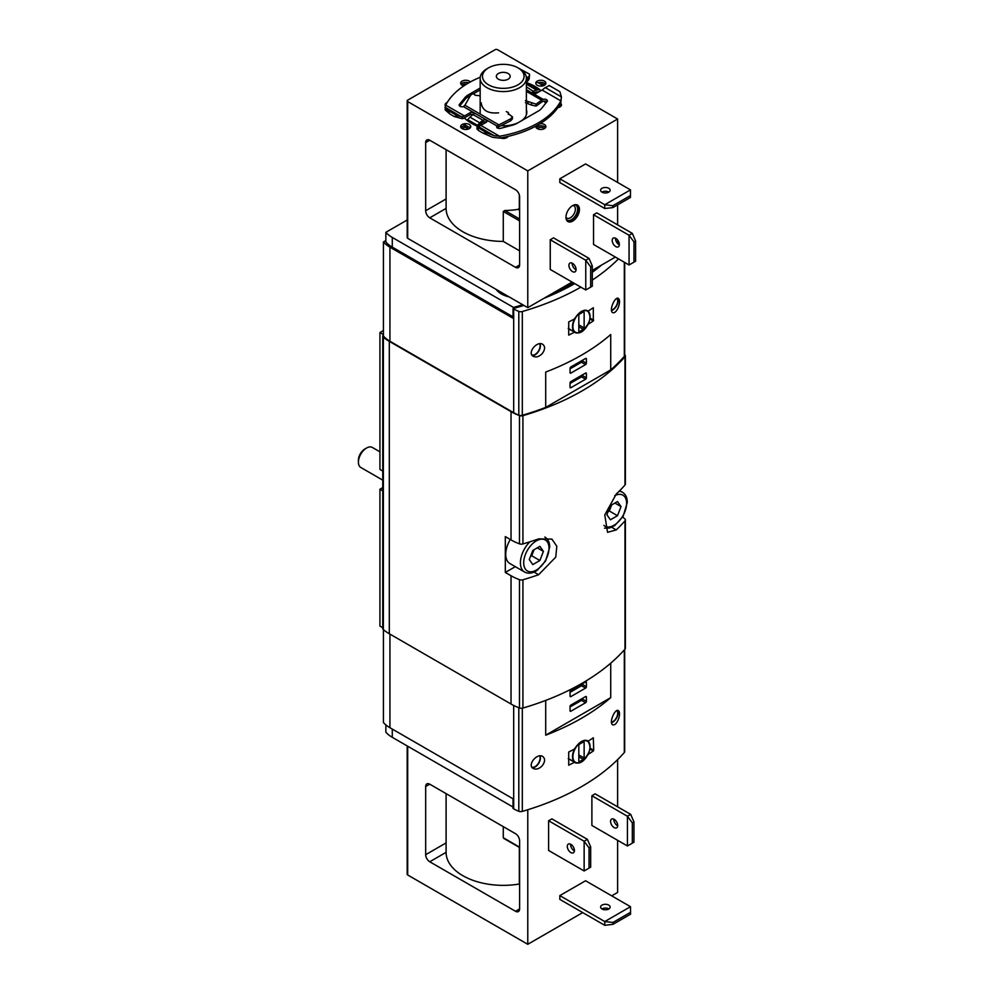 <?xml version="1.0" encoding="UTF-8"?>
<svg xmlns="http://www.w3.org/2000/svg" width="994" height="994" viewBox="0 0 994 994"><rect width="100%" height="100%" fill="white"/><g stroke="black" fill="none" stroke-linecap="round" stroke-linejoin="round"><path stroke-width="1.49" d="M497.012 289.9A22.812 13.17 0 0 0 501.635 293.739A22.812 13.17 0 0 0 508.307 296.411M513.028 807.041L392.282 737.324A34.653 20.004 180 0 1 385.858 732.205L385.858 724.887M624.692 649.467L624.692 751.613A3.467 2 0 0 1 624.319 752.508A231.03 133.382 0 0 1 522.31 811.402A3.467 2 0 0 1 518.806 811.278A34.653 20.004 0 0 1 513.687 808.83L513.028 808.457L513.028 798.791L389.934 727.72A34.653 20.004 180 0 1 383.435 722.514L383.435 629.674M385.858 240.573L383.435 241.964L383.435 336.047A34.653 20.004 0 0 0 389.934 341.253L513.687 412.709A34.653 20.004 0 0 0 518.806 415.144A3.467 2 0 0 0 522.31 415.268A231.03 133.382 0 0 0 545.706 407.416L545.706 372.054A231.03 133.382 0 0 0 610.726 334.518L610.726 369.88A231.03 133.382 0 0 0 624.319 356.374A3.467 2 0 0 0 624.692 355.479L624.692 262.453M383.435 241.964A34.653 20.004 0 0 0 389.934 247.171L513.028 318.242L513.028 308.575L513.687 308.948A34.653 20.004 0 0 0 518.806 311.395A3.467 2 0 0 0 522.31 311.52A231.03 133.382 0 0 0 580.869 287.142M589.927 749.054L593.319 751.004L593.691 750.284L593.319 737.796A231.03 133.382 0 0 1 588.162 741.151L587.653 740.803M593.319 751.004A231.03 133.382 180 0 1 588.162 754.359C583.789 761.938 579.241 764.572 574.507 762.236L575.066 762.609M568.27 758.633L574.507 762.236A231.03 133.382 180 0 1 568.717 765.206L568.717 752.011A231.03 133.382 0 0 0 574.507 749.029C579.241 741.648 583.801 739.027 588.162 741.151L587.131 740.555M545.706 735.175A231.03 133.382 0 0 0 610.726 697.639L545.706 735.175L545.706 700.41M610.726 697.639L610.726 663.172M542.426 765.542C539.307 768.859 536.226 769.841 533.194 768.461C526.87 765.045 537.095 752.756 542.625 756.409C545.296 758.484 545.234 761.541 542.426 765.542M618.417 719.321C616.553 723.62 614.64 725.434 612.652 724.788C608.676 722.8 615.124 708.126 618.38 710.598C619.896 711.952 619.908 714.86 618.417 719.321M542.426 353.379C545.234 349.366 545.296 346.322 542.625 344.247C537.083 340.607 526.87 352.858 533.194 356.299C536.238 357.666 539.307 356.697 542.426 353.379M593.319 307.718L593.319 320.925A231.03 133.382 180 0 1 588.162 324.268C583.801 331.847 579.241 334.481 574.507 332.145A231.03 133.382 180 0 1 568.717 335.127L568.717 321.919A231.03 133.382 0 0 0 574.507 318.937C579.241 311.569 583.789 308.948 588.162 311.06A231.03 133.382 0 0 0 593.319 307.718L593.319 307.718M575.066 332.518L568.27 328.542M592.3 280.097A231.03 133.382 0 0 0 618.479 258.875M618.417 307.158C619.908 302.698 619.896 299.79 618.38 298.424C615.112 295.976 608.688 310.625 612.652 312.613C614.64 313.272 616.553 311.445 618.417 307.158M383.435 334.903A3.467 2 0 0 0 382.752 336.096L382.752 628.481A3.467 2 0 0 0 383.361 629.612A50.247 29.012 0 0 0 389.325 633.762L511.028 704.025L511.028 575.75L505.312 572.457L505.312 536.611L511.028 539.916A50.247 29.012 180 0 0 519.477 543.842A3.467 2 180 0 0 522.919 543.942A232.186 134.053 180 0 0 538.649 538.885L551.894 539.108L556.814 546.265L555.733 557.125L538.649 574.718L534.051 572.072M511.028 575.75A50.247 29.012 0 0 0 519.477 579.676A3.467 2 0 0 0 522.919 579.775A232.186 134.053 0 0 0 538.649 574.718M511.028 704.025A50.247 29.012 0 0 0 519.477 707.952A3.467 2 0 0 0 522.919 708.051A232.186 134.053 0 0 0 625.002 649.107A3.467 2 0 0 0 625.375 648.2L625.375 519.937A3.467 2 0 0 0 624.828 518.856A50.247 29.012 0 0 0 622.666 517.054M382.752 336.096A3.467 2 0 0 0 383.361 337.227A50.247 29.012 0 0 0 389.325 341.377L511.028 411.64A50.247 29.012 0 0 0 519.477 415.567A3.467 2 0 0 0 522.919 415.666A232.186 134.053 0 0 0 625.002 356.722A3.467 2 0 0 0 625.375 355.827L625.375 484.09A3.467 2 180 0 1 625.002 484.997A232.186 134.053 180 0 1 616.243 494.08L604.774 514.929L607.545 532.324L616.243 529.914A232.186 134.053 0 0 0 625.002 520.844A3.467 2 0 0 0 625.375 519.937M625.375 355.827A3.467 2 0 0 0 624.828 354.746A50.247 29.012 0 0 0 624.692 354.622M610.726 369.88L545.706 407.416M513.028 308.575A222.37 128.388 0 0 0 523.875 305.406M543.929 298.324A222.37 128.388 0 0 0 574.743 283.601M592.3 272.281A222.37 128.388 0 0 0 601.469 265.112M505.312 572.457L515.314 566.679M585.565 364.599A1.156 0.671 120 0 0 586.385 363.183L586.385 358.946A1.156 0.671 120 0 0 585.565 358.474L570.867 366.96A1.156 0.671 120 0 0 570.047 368.376L570.047 372.613A1.156 0.671 120 0 0 570.867 373.085L585.565 364.599L581.478 362.238A1.156 0.671 120 0 0 582.298 360.834L582.298 360.362M585.565 379.223A1.156 0.671 120 0 0 586.385 377.807L586.385 373.558A1.156 0.671 120 0 0 585.565 373.085L570.867 381.584A1.156 0.671 120 0 0 570.047 382.988L570.047 387.238A1.156 0.671 120 0 0 570.867 387.71L585.565 379.223L581.478 376.863A1.156 0.671 120 0 0 582.298 375.446L582.298 374.974M586.385 697.067L586.385 701.317A1.156 0.671 -60 0 1 585.565 702.733L570.867 711.219A1.156 0.671 -60 0 1 570.047 710.747L570.047 706.498A1.156 0.671 -60 0 1 570.867 705.081L585.565 696.595A1.156 0.671 -60 0 1 586.385 697.067L585.565 696.595M586.385 682.456L586.385 686.692A1.156 0.671 -60 0 1 585.565 688.109L570.867 696.595A1.156 0.671 -60 0 1 570.047 696.123L570.047 691.886A1.156 0.671 -60 0 1 570.867 690.47L585.565 681.983A1.156 0.671 -60 0 1 586.385 682.456L585.565 681.983M581.378 331.648A12.413 7.169 -60 0 1 581.279 331.71A12.413 7.169 -60 0 1 575.066 332.319L568.742 328.666A12.413 7.169 -60 0 1 568.27 328.355M581.378 761.739A12.413 7.169 -60 0 1 581.279 761.802A12.413 7.169 -60 0 1 575.066 762.41L568.742 758.757A12.413 7.169 -60 0 1 568.27 758.447M579.639 314.029A1.156 0.671 120 0 0 578.819 315.433L578.819 331.002A1.156 0.671 120 0 0 579.639 331.474L583.316 329.349A1.156 0.671 120 0 0 584.137 327.933L584.137 312.377A1.156 0.671 120 0 0 583.316 311.905L579.639 314.029M579.639 744.108A1.156 0.671 120 0 0 578.819 745.525L578.819 761.093A1.156 0.671 120 0 0 579.639 761.566L583.316 759.441A1.156 0.671 120 0 0 584.137 758.024L584.137 742.456A1.156 0.671 120 0 0 583.316 741.984L579.639 744.108M570.047 383.46L581.478 376.863M570.047 368.849L581.478 362.238M570.047 692.358L581.478 685.748A1.156 0.671 120 0 0 582.298 684.332L582.298 683.872M570.047 706.97L581.478 700.372A1.156 0.671 120 0 0 582.298 698.956L582.298 698.484M540.127 343.725A7.505 4.336 -60 0 1 538.673 351.205A7.505 4.336 -60 0 1 535.12 354.821A7.505 4.336 -60 0 1 532.275 355.504M539.692 343.762A7.045 4.063 -60 0 1 535.12 354.436A7.045 4.063 -60 0 1 531.865 354.908M617.411 298.287A7.505 4.336 -60 0 1 616.479 306.04A7.505 4.336 -60 0 1 612.726 310.016A7.505 4.336 -60 0 1 611.534 310.55M616.963 298.424A7.045 4.063 -60 0 1 617.063 304.176A7.045 4.063 -60 0 1 612.726 309.631A7.045 4.063 -60 0 1 611.484 310.165M540.127 755.9A7.505 4.336 -60 0 1 538.673 763.367A7.505 4.336 -60 0 1 535.12 766.983A7.505 4.336 -60 0 1 532.275 767.666M539.692 755.925A7.045 4.063 -60 0 1 535.12 766.598A7.045 4.063 -60 0 1 531.865 767.082M617.411 710.461A7.505 4.336 -60 0 1 616.479 718.202A7.505 4.336 -60 0 1 612.726 722.178A7.505 4.336 -60 0 1 611.534 722.713M616.963 710.598A7.045 4.063 -60 0 1 617.063 716.351A7.045 4.063 -60 0 1 612.726 721.806A7.045 4.063 -60 0 1 611.484 722.34M383.435 334.282L383.199 335.115M383.435 330.505L379.932 332.53L383.199 334.419M379.932 332.53L379.932 469.416L382.752 471.044M382.752 487.594L379.932 489.222L382.752 490.85M379.932 489.222L379.932 626.096L382.752 627.723M407.192 219.997L385.858 232.323L385.858 241.989A34.653 20.004 0 0 0 392.282 247.108L513.028 316.825M385.858 232.323A34.653 20.004 0 0 0 392.282 237.442L513.5 307.432L513.5 308.438M513.5 307.432A222.37 128.388 0 0 0 522.695 304.723M551.248 294.1A222.37 128.388 0 0 0 573.55 282.917M592.3 270.728A222.37 128.388 0 0 0 594.151 269.337M496.18 289.416A23.247 13.419 0 0 0 501.324 293.926A23.247 13.419 0 0 0 509.127 296.895M519.601 68.797L517.973 67.853A20.787 12.003 180 0 1 517.973 84.838A20.787 12.003 180 0 1 488.563 84.838A20.787 12.003 180 0 1 488.563 67.853A20.787 12.003 180 0 1 517.973 67.853L519.601 68.797A23.098 13.344 180 0 1 526.373 78.228A23.098 13.344 180 0 1 503.275 91.572A23.098 13.344 180 0 1 480.164 78.228A23.098 13.344 180 0 1 486.936 68.797L488.563 67.853M508.17 73.519A6.933 4.001 180 0 1 510.195 76.339A6.933 4.001 180 0 1 503.275 80.34A6.933 4.001 180 0 1 496.341 76.339A6.933 4.001 180 0 1 500.616 72.649A6.933 4.001 180 0 1 508.17 73.519M633.961 241.865L635.588 240.921L632.321 233.379L596.798 212.865L593.53 214.754L629.053 235.267L633.961 241.865L633.961 262.155L629.053 264.976L629.053 235.267L632.321 233.379M635.588 240.921L635.588 261.211L633.961 262.155M593.53 214.754L593.53 244.462L629.053 264.976M590.672 266.864L592.3 265.92L589.032 258.378L553.509 237.864L550.241 239.753L585.764 260.266L590.672 266.864L590.672 287.142L585.764 289.975L585.764 260.266L589.032 258.378M592.3 265.92L592.3 286.197L590.672 287.142M550.241 239.753L550.241 269.461L585.764 289.975M429.756 140.241A5.778 3.33 -120 0 0 426.873 139.955A5.778 3.33 -120 0 0 425.668 142.602L429.756 140.241L515.526 189.755A5.778 3.33 -120 0 1 519.601 196.837L519.601 264.976A5.778 3.33 -120 0 1 518.408 267.622A5.778 3.33 -120 0 1 515.526 267.336L429.756 217.823L446.095 208.392A57.18 33.013 0 0 0 503.275 241.405L519.601 250.836M425.668 142.602L425.668 210.74A5.778 3.33 -120 0 0 429.756 217.823M617.622 119.019L497.547 49.7A1.727 1.006 0 0 0 495.099 49.7L407.702 100.158A1.727 1.006 0 0 0 407.192 100.866A1.727 1.006 0 0 0 407.702 101.574L527.777 170.893L617.622 119.019L617.622 182.449M617.622 243.53L617.622 239.976M617.622 224.892L617.622 204.851M407.192 100.866L407.192 237.628A1.727 1.006 0 0 0 407.702 238.336L527.777 307.655L527.777 170.893M572.693 205.559A9.53 5.504 120 0 0 566.468 213.958A9.53 5.504 120 0 0 567.934 221.587A9.53 5.504 120 0 0 572.693 221.115A9.53 5.504 120 0 0 578.93 212.728A9.53 5.504 120 0 0 577.464 205.087A9.53 5.504 120 0 0 572.693 205.559M559.833 178.796L559.833 182.573L604.762 208.504L612.851 207.609L630.42 197.471L630.482 189.879L585.565 163.935L559.833 178.796L604.762 204.727L630.482 189.879L630.42 197.471M527.777 307.655L572.084 282.072M592.3 270.405L615.373 257.086M544.414 81.123A5.057 2.92 180 0 1 545.892 83.185A5.057 2.92 180 0 1 540.848 86.105A5.057 2.92 180 0 1 535.791 83.185A5.057 2.92 180 0 1 538.91 80.489A5.057 2.92 180 0 1 544.414 81.123M463.825 85.894A5.057 2.92 180 0 1 460.644 83.185A5.057 2.92 180 0 1 463.763 80.489A5.057 2.92 180 0 1 469.267 81.123A5.057 2.92 180 0 1 470.299 81.968M445.387 105.886A5.057 2.92 180 0 1 445.076 104.879A5.057 2.92 180 0 1 447.188 102.506M469.267 124.498A5.057 2.92 180 0 1 470.746 126.573A5.057 2.92 180 0 1 465.701 129.481A5.057 2.92 180 0 1 460.644 126.573A5.057 2.92 180 0 1 463.763 123.877A5.057 2.92 180 0 1 469.267 124.498M508.12 136.377A5.057 2.92 180 0 1 500.404 137.955M560.566 103.227A5.057 2.92 180 0 1 561.461 104.879A5.057 2.92 180 0 1 557.82 107.675M540.053 123.691A5.057 2.92 180 0 1 544.414 124.498A5.057 2.92 180 0 1 545.892 126.573A5.057 2.92 180 0 1 540.848 129.481A5.057 2.92 180 0 1 535.791 126.573A5.057 2.92 180 0 1 535.853 126.114M526.373 82.552A45.053 26.006 180 0 1 535.12 86.478A45.053 26.006 180 0 1 540.984 90.653M477.791 126.325A45.053 26.006 180 0 1 464.31 117.938M503.275 241.405L503.275 211.461L504.877 210.504A57.18 33.013 0 0 0 518.073 209.386L519.34 208.243L519.34 195.023M544.016 101.09A45.053 26.006 180 0 1 545.656 103.364M533.666 92.989A45.053 26.006 180 0 1 534.772 93.585M526.373 109.588A23.533 13.593 180 0 1 526.808 112.185A23.533 13.593 180 0 1 521.651 120.672M517.973 122.796A23.533 13.593 180 0 1 501.051 125.716M615.497 238.175A5.057 2.92 -120 0 0 619.051 244.698A5.057 2.92 -120 0 0 619.349 244.859M615.783 238.336A5.057 2.92 60 0 1 619.088 242.785A5.057 2.92 60 0 1 618.318 246.835A5.057 2.92 60 0 1 613.261 243.915A5.057 2.92 60 0 1 613.261 238.088A5.057 2.92 60 0 1 615.783 238.336M572.196 263.174A5.057 2.92 -120 0 0 575.762 269.697A5.057 2.92 -120 0 0 576.06 269.846M572.494 263.323A5.057 2.92 60 0 1 575.799 267.784A5.057 2.92 60 0 1 575.017 271.834A5.057 2.92 60 0 1 569.972 268.914A5.057 2.92 60 0 1 569.972 263.075A5.057 2.92 60 0 1 572.494 263.323M604.762 208.504L604.762 204.727L612.851 205.721L630.42 195.582M608.738 188.288A4.759 2.746 180 0 1 610.142 190.227A4.759 2.746 180 0 1 607.197 192.774A4.759 2.746 180 0 1 602.004 192.177A4.759 2.746 180 0 1 600.612 190.227A4.759 2.746 180 0 1 603.544 187.692A4.759 2.746 180 0 1 608.738 188.288M608.837 192.115A4.759 2.746 0 0 0 601.904 192.115M612.851 205.721L612.851 207.609M576.806 204.801A9.53 5.504 -60 0 1 577.514 212.579A9.53 5.504 -60 0 1 571.475 220.419A9.53 5.504 -60 0 1 567.363 221.165M574.694 204.752A8.66 5.007 -60 0 1 577.365 211.163A8.66 5.007 -60 0 1 571.475 219.711A8.66 5.007 -60 0 1 566.257 219.363M572.768 205.522A7.107 4.1 -60 0 1 573.923 205.845A7.107 4.1 -60 0 1 575.004 211.536A7.107 4.1 -60 0 1 570.37 217.798A7.107 4.1 -60 0 1 566.816 218.146A7.107 4.1 -60 0 1 565.959 217.313M457.327 115.764L454.258 116.534L450.046 114.111L446.679 109.613L457.327 115.764L462.359 116.758A9.008 5.206 -60 0 0 464.471 115.963L469.988 112.769A2.311 1.329 180 0 1 472.498 112.484A2.311 1.329 180 0 1 473.927 113.714A2.311 1.329 180 0 1 473.256 114.658L483.059 120.324A2.311 1.329 180 0 1 485.569 120.025A2.311 1.329 180 0 1 486.998 121.268A2.311 1.329 180 0 1 486.327 122.2A2.311 1.329 0 0 0 483.059 122.2L482.649 122.436A10.971 6.337 120 0 0 478.586 126.101L478.462 126.226M473.256 114.658A2.311 1.329 0 0 0 469.988 114.658L464.471 117.839A11.319 6.536 -60 0 1 462.359 118.733L454.258 116.534M542.065 90.019A9.008 5.206 120 0 0 544.178 88.391L549.21 85.521L559.858 91.672L561.424 96.927L560.827 100.854L542.065 90.019L536.549 93.2A2.311 1.329 180 0 1 534.039 93.498A2.311 1.329 180 0 1 532.61 92.256A2.311 1.329 180 0 1 533.293 91.311L533.691 92.964A10.971 6.337 120 0 1 537.754 91.945L538.301 91.883M560.827 100.854A17.333 10.002 180 0 1 560.715 101.077A90.678 52.359 180 0 1 499.957 136.153A17.333 10.002 180 0 1 499.56 136.215L494.229 135.718L487.731 133.308L482.836 133.034L492.552 137.296L499.56 138.104A17.333 10.002 0 0 0 499.957 138.042A90.678 52.359 0 0 0 560.715 102.966A17.333 10.002 0 0 0 560.827 102.73L561.424 96.927L545.122 87.509M546.899 101.823A2.895 1.665 0 0 0 543.159 101.264L541.829 101.947L541.829 100.021L543.159 99.375A2.895 1.665 180 0 1 547.383 100.854A2.895 1.665 180 0 1 547.11 101.562L541.73 108.222A17.333 10.002 180 0 1 538.276 111.079L517.278 123.194A17.333 10.002 180 0 1 512.345 125.194L500.79 128.301A2.895 1.665 180 0 1 496.677 126.785A2.895 1.665 180 0 1 497.012 126.014L498.864 124.871L464.906 105.252L463.378 106.606A2.895 1.665 180 0 1 459.153 105.128A2.895 1.665 180 0 1 459.427 104.42L459.427 105.824M480.164 89.92L473.368 93.846M464.906 105.252L470.435 95.536L468.261 96.791A17.333 10.002 0 0 0 464.819 99.636L459.638 106.047M498.603 112.807C488.054 113.801 482.252 110.471 481.195 102.817M480.164 88.031L468.261 94.902A17.333 10.002 180 0 0 464.819 97.747L459.427 104.42M486.327 122.2L480.81 125.393A9.008 5.206 120 0 1 478.698 126.188L477.008 126.884L477.008 129.021L478.623 130.599L477.008 126.884M533.293 91.311L526.373 86.851M446.679 109.613L445.113 107.364L445.722 105.128A17.333 10.002 180 0 1 445.834 104.904A90.678 52.359 180 0 1 480.226 77.259M525.391 100.68L536.114 104.134L541.829 100.021M531.566 103.14L531.566 105.103L536.114 106.097L541.829 101.947M482.649 120.56A10.971 6.337 120 0 0 479.791 122.834L477.431 125.269L467.627 119.615A9.008 5.206 120 0 1 466.956 120.262M476.772 125.915A9.008 5.206 120 0 0 477.431 125.269M470.522 127.431A5.778 2.957 -174.9 0 1 467.478 126.424L467.304 128.4L465.677 127.456A5.778 2.957 5.1 0 1 463.987 125.107M467.478 126.424L465.851 125.48A5.778 2.957 -174.9 0 1 464.235 123.778M539.742 89.609A9.008 5.206 120 0 1 538.91 89.783L529.106 84.117L526.758 84.403A10.971 6.337 120 0 0 526.373 84.465M529.106 84.117A9.008 5.206 120 0 0 529.988 83.931M542.289 85.981A5.778 3.678 174.4 0 0 540.686 84.155L539.059 83.21A5.778 3.678 174.4 0 0 535.99 82.378M482.836 133.034L478.623 130.599M487.731 133.308L477.083 127.17M461.415 116.77L445.101 107.141L445.262 109.999L450.046 114.111M527.839 78.948L527.839 80.924L529.131 79.06L529.541 74.935L527.839 78.948A9.008 5.206 -60 0 1 526.373 80.179M529.541 74.935L529.454 74.115L518.073 67.915M527.839 80.924A11.319 6.536 -60 0 1 526.373 82.08M472.846 114.894A10.971 6.337 120 0 0 469.988 117.18L467.627 119.615M538.91 89.783L536.549 90.056A10.971 6.337 120 0 0 533.691 91.075M467.304 128.4A5.778 2.957 5.1 0 0 468.572 128.971M506.281 111.589L508.381 112.508L508.145 113.54L512.444 116.845L510.717 118.795L498.864 124.871M470.435 95.536C472.274 93.448 473.79 93.349 474.97 95.213L480.164 95.784M536.114 104.134L536.114 106.097M531.566 103.177L531.566 105.103M527.901 101.736L527.901 103.699L531.566 105.078M525.391 102.643L527.901 103.699M508.195 113.117L508.195 113.962M510.717 118.795L510.717 120.759L512.444 118.808L512.444 116.845M498.454 125.07L498.454 126.996L510.717 120.759M498.454 126.996L497.012 127.903M590.672 846.913L590.672 867.19L584.137 870.968L584.137 841.259L589.032 847.857L590.672 846.913L587.404 839.371L584.137 841.259L548.601 820.746L551.869 818.857L587.404 839.371M589.032 868.135L589.032 847.857M584.137 870.968L548.601 850.454L548.601 820.746M633.961 821.926L633.961 842.204L627.425 845.969L627.425 816.26L632.321 822.87L633.961 821.926L630.693 814.372L627.425 816.26L591.89 795.747L595.157 793.858L630.693 814.372M632.321 843.148L632.321 822.87M627.425 845.969L591.89 825.455L591.89 795.747M515.526 911.287A5.778 3.33 -120 0 0 518.408 911.573A5.778 3.33 -120 0 0 519.601 908.926L515.526 911.287L429.756 861.773A5.778 3.33 -120 0 1 425.668 854.703L425.668 786.552A5.778 3.33 -120 0 1 426.873 783.906A5.778 3.33 -120 0 1 429.756 784.191L515.526 833.717A5.778 3.33 -120 0 1 519.601 840.787L519.601 908.926M446.095 793.622L446.095 852.343A57.18 33.013 0 0 0 519.34 884.026L519.601 884.175M503.275 826.635L503.275 837.718L504.877 838.65M519.34 847.397L519.34 884.026M527.777 809.762L527.777 944.3L407.702 874.981A1.727 1.006 180 0 1 407.192 874.273L407.192 745.935M617.622 759.615L617.622 806.83M617.622 824.486L617.622 825.803M617.622 840.315L617.622 892.426L611.708 895.842M559.833 899.384L559.833 895.606L585.565 880.759L630.482 906.69L604.762 921.55L613 922.444L613 924.333L604.762 925.315L559.833 899.384M582.708 912.591L527.777 944.3M570.867 844.328A5.057 2.92 60 0 1 574.159 848.777A5.057 2.92 60 0 1 573.389 852.827A5.057 2.92 60 0 1 570.867 852.579A5.057 2.92 60 0 1 567.562 848.118A5.057 2.92 60 0 1 568.332 844.068A5.057 2.92 60 0 1 570.867 844.328M570.568 844.167A5.057 2.92 -120 0 0 574.122 850.69A5.057 2.92 -120 0 0 574.42 850.852M614.155 819.329A5.057 2.92 60 0 1 617.448 823.777A5.057 2.92 60 0 1 616.678 827.828A5.057 2.92 60 0 1 614.155 827.58A5.057 2.92 60 0 1 610.85 823.131A5.057 2.92 60 0 1 611.621 819.081A5.057 2.92 60 0 1 614.155 819.329M613.857 819.168A5.057 2.92 -120 0 0 617.423 825.691A5.057 2.92 -120 0 0 617.709 825.852M613 922.444L630.556 912.306L630.556 914.194L613 924.333M608.837 908.926A4.759 2.746 0 0 0 608.738 908.876A4.759 2.746 0 0 0 601.904 908.926M608.738 905.099A4.759 2.746 180 0 1 610.142 907.05A4.759 2.746 180 0 1 605.371 909.796A4.759 2.746 180 0 1 600.612 907.05A4.759 2.746 180 0 1 603.544 904.503A4.759 2.746 180 0 1 608.738 905.099M559.833 895.606L604.762 921.55L604.762 925.315M630.556 912.306L630.482 906.69M574.383 849.795A7.107 4.1 -60 0 1 573.973 850.591M529.28 559.56L532.809 564.592L539.891 560.504L543.42 551.397L539.891 546.365L532.809 550.44L529.28 559.56M529.852 541.817A20.215 11.667 -60 0 0 524.608 572.035L509.91 563.548A20.215 11.667 -60 0 1 510.32 539.506M382.752 480.139L360.797 467.466A11.555 6.672 -60 0 1 358.412 462.173A11.555 6.672 -60 0 1 366.575 448.021A11.555 6.672 -60 0 1 372.352 447.449L379.932 451.835M358.412 462.173L358.412 460.147A9.07 5.231 -60 0 1 364.823 449.039L366.575 448.021M530.461 556.516L531.715 555.795L539.891 560.504M537.294 547.856L543.42 551.397M531.715 555.795L534.076 549.719M606.874 514.755L610.415 519.787L617.485 515.712L621.026 506.592L617.485 501.56L610.415 505.648L606.874 514.755M608.055 511.724L609.322 510.991L617.485 515.712M614.901 503.051L621.026 506.592M609.322 510.991L611.67 504.915M389.934 727.72L389.934 634.11M389.934 247.171L389.934 341.253M522.31 811.402L522.31 708.188M624.319 752.508L624.319 649.877M624.319 262.242L624.319 356.374M522.31 311.52L522.31 415.268M522.919 708.051L522.919 579.775M625.002 649.107L625.002 520.844M625.002 484.997L625.002 356.722M522.919 543.942L522.919 415.666M511.028 539.916L511.028 411.64M389.325 633.762L389.325 341.377M519.477 707.952L519.477 579.676M519.477 543.842L519.477 415.567M383.361 629.612L383.361 337.227M513.687 308.948L513.687 412.709M518.806 311.395L518.806 415.144M513.687 808.83L513.687 705.454M518.806 811.278L518.806 707.703M616.243 529.914L611.645 527.267M590.051 318.092L593.691 320.192M589.927 318.962L593.319 320.925M590.051 748.184L593.691 750.284M581.478 331.586A12.127 7.008 -60 0 1 574.047 321.025A12.127 7.008 -60 0 1 588.908 312.451A12.127 7.008 -60 0 1 581.478 331.586M584.236 310.314A12.413 7.169 -60 0 1 587.479 310.811C592.151 316.726 590.125 323.696 581.415 331.723C577.663 333.127 575.551 333.325 575.066 332.319A12.413 7.169 -60 0 1 575.141 317.856M586.597 310.302L587.479 310.811A12.413 7.169 -60 0 1 590.051 316.614M581.478 761.677A12.127 7.008 -60 0 1 574.047 751.116A12.127 7.008 -60 0 1 588.908 742.53A12.127 7.008 -60 0 1 581.478 761.677M584.199 740.406A12.413 7.169 -60 0 1 587.479 740.903C592.151 746.817 590.125 753.787 581.415 761.814C577.663 763.206 575.551 763.404 575.066 762.41A12.413 7.169 -60 0 1 575.128 747.96M586.597 740.393L587.479 740.903A12.413 7.169 -60 0 1 590.051 746.705M583.316 311.905L584.137 312.377M578.819 331.002L579.639 331.474M578.819 326.753L583.316 329.349M578.819 324.864L584.137 327.933M583.316 741.984L584.137 742.456M578.819 761.093L579.639 761.566M578.819 756.844L583.316 759.441M578.819 754.955L584.137 758.024M582.298 375.446L586.385 377.807M585.565 373.085L586.385 373.558M570.047 387.238L570.867 387.71M582.298 360.834L586.385 363.183M585.565 358.474L586.385 358.946M570.047 372.613L570.867 373.085M581.478 685.748L585.565 688.109M582.298 684.332L586.385 686.692M570.047 696.123L570.867 696.595M581.478 700.372L585.565 702.733M582.298 698.956L586.385 701.317M570.047 710.747L570.867 711.219M392.282 237.442L392.282 247.108M392.282 737.324L392.282 729.074M425.668 210.74L446.095 198.962M407.702 238.336L407.702 101.574M515.526 267.336L519.601 264.976M503.275 211.461L519.601 220.879M504.877 210.504L519.601 219.003M518.073 209.386L519.601 210.268M536.139 127.63A5.057 2.92 180 0 1 544.414 126.623A5.057 2.92 180 0 1 545.544 127.63M537.319 128.661A3.901 2.249 180 0 1 543.594 128.04A3.901 2.249 180 0 1 544.364 128.661M559.697 104.78A5.057 2.92 180 0 1 559.982 104.929A5.057 2.92 180 0 1 561.113 105.936M558.839 106.184A3.901 2.249 180 0 1 559.162 106.346A3.901 2.249 180 0 1 559.92 106.967M505.784 136.899A3.901 2.249 180 0 1 506.021 137.023A3.901 2.249 180 0 1 506.791 137.644M460.992 127.63A5.057 2.92 180 0 1 464.123 125.915M462.173 128.661A3.901 2.249 180 0 1 465.552 127.381M460.992 84.241A5.057 2.92 180 0 1 468.609 82.912M462.173 85.273A3.901 2.249 180 0 1 466.671 84.068M538.201 82.813A5.057 2.92 180 0 1 544.414 83.235A5.057 2.92 180 0 1 545.544 84.241M540.438 84.005A3.901 2.249 180 0 1 543.594 84.652A3.901 2.249 180 0 1 544.364 85.273M497.012 126.014L463.378 106.606M543.159 99.375L526.373 89.684M499.56 136.215L480.81 125.393M464.471 115.963L445.722 105.128M541.643 100.17L526.373 91.361M483.059 120.324L483.059 122.2M465.851 125.48L465.677 127.456M528.609 77.979L526.199 76.588M494.229 135.718L477.928 126.313M462.359 116.758L462.359 118.733M469.988 112.769L469.988 114.658M499.957 136.153L499.957 138.042M560.715 101.077L560.715 102.966M536.549 90.056L526.758 84.403M479.791 122.834L469.988 117.18M468.261 94.902L468.261 96.791M464.819 97.747L464.819 99.636M446.095 852.343L429.756 861.773M429.756 784.191L425.668 786.552M446.095 842.912L425.668 854.703M407.702 746.233L407.702 874.981M503.275 837.718L519.601 847.149M549.011 548.166A17.904 10.338 -60 0 1 530.026 571.786A17.904 10.338 -60 0 1 530.026 546.476A17.904 10.338 -60 0 1 549.011 548.166M614.739 495.633A17.904 10.338 -60 0 1 626.605 503.362A17.904 10.338 -60 0 1 618.007 522.185A17.904 10.338 -60 0 1 603.88 525.354M619.1 491.284A20.215 11.667 -60 0 1 622.418 492.229L619.722 490.663M480.164 78.228L480.164 114.074M526.373 78.228L526.373 101.487M526.373 103.451L526.373 114.782M446.095 208.392L446.095 149.672M508.381 112.508L508.381 114.434M503.747 838.389L519.601 847.547M524.608 572.035C528.386 573.998 532.61 573.414 537.257 570.27L545.619 560.951L549.682 547.222C549.645 542.426 548.029 539.021 544.824 537.021M604.526 528.149L609.421 528.025L614.851 525.478L623.213 516.147L627.289 502.417C627.239 497.621 625.624 494.229 622.418 492.229"/></g></svg>
